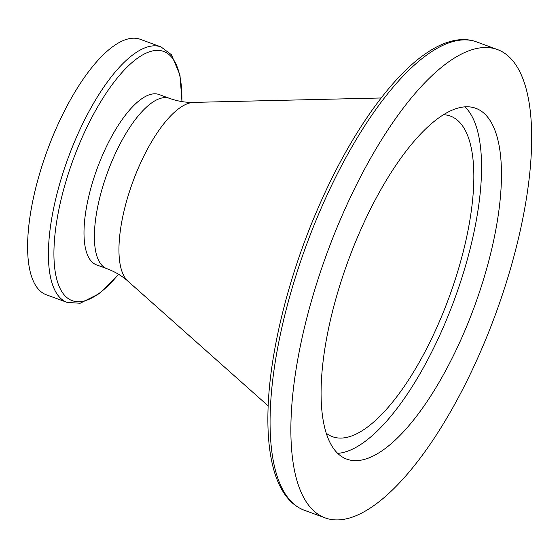 <?xml version="1.0" encoding="UTF-8"?>
<svg xmlns="http://www.w3.org/2000/svg" width="559" height="559" viewBox="0 0 559 559"><rect width="100%" height="100%" fill="white"/><g stroke="black" fill="none" stroke-linecap="round" stroke-linejoin="round"><path stroke-width="0.84" d="M160.964 46.9L140.162 39.263A136.096 48.864 110.2 0 0 55.292 130.45A136.096 48.864 110.2 0 0 46.397 294.803L67.199 302.433A136.096 48.864 -69.8 0 1 76.094 138.08A136.096 48.864 -69.8 0 1 160.964 46.9L171.431 54.719L179.97 75.032L181.975 101.598M169.426 98.328L159.035 94.513A90.733 32.576 110.2 0 0 102.458 155.304A90.733 32.576 110.2 0 0 96.525 264.868L106.916 268.683A90.733 32.576 -69.8 0 1 112.848 159.112A90.733 32.576 -69.8 0 1 169.426 98.328C177.608 101.249 185.679 102.604 193.631 102.388A96.204 34.539 110.2 0 0 138.506 167.623A96.204 34.539 110.2 0 0 128.004 281.24L268.166 405.89M480.922 350.786A249.51 89.587 110.2 0 0 497.231 49.478A249.51 89.587 110.2 0 0 341.633 216.647A249.51 89.587 110.2 0 0 325.324 517.955A249.51 89.587 110.2 0 0 480.922 350.786M359.109 233.473A186.909 67.108 110.2 0 0 346.887 459.184A186.909 67.108 110.2 0 0 463.446 333.961A186.909 67.108 110.2 0 0 475.66 108.25A186.909 67.108 110.2 0 0 359.109 233.473M337.762 453.342A186.909 67.108 110.2 0 0 443.573 326.666A186.909 67.108 110.2 0 0 464.92 106.804M326.414 433.344A170.802 61.322 110.2 0 0 439.074 322.34A170.802 61.322 110.2 0 0 443.329 114.714M304.522 510.325C298.59 508.124 293.342 504.484 288.793 499.411C281.638 491.347 276.328 480.3 272.862 466.283C269.103 451.085 267.468 433.078 267.957 412.256C269.103 354.336 288.137 276.887 317.938 208.43C347.943 138.758 387.981 80.363 423.792 54.957C435.503 46.502 446.697 41.52 457.374 39.996C464.124 39.067 470.475 39.689 476.429 41.848A249.51 89.587 110.2 0 0 320.831 209.01A249.51 89.587 110.2 0 0 304.522 510.325L325.324 517.955M181.864 101.577A132.735 47.655 110.2 0 0 148.142 52.266A132.735 47.655 110.2 0 0 80.873 140.393A132.735 47.655 110.2 0 0 57.067 280.366A132.735 47.655 110.2 0 0 118.501 274.245M106.916 268.683C115.049 271.744 122.079 275.929 128.004 281.24M193.631 102.388L381.154 97.979M476.429 41.848L497.231 49.478M118.606 274.308L99.733 293.391L80.175 303.244L67.199 302.433"/></g></svg>
